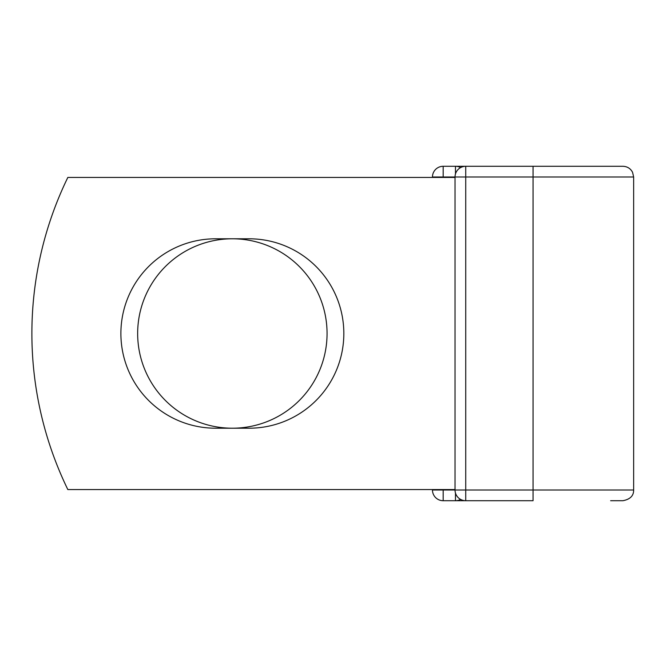 <?xml version="1.0" encoding="UTF-8"?>
<svg xmlns="http://www.w3.org/2000/svg" width="667" height="667" viewBox="0 0 667 667"><rect width="100%" height="100%" fill="white"/><g stroke="black" fill="none" stroke-linecap="round" stroke-linejoin="round"><path stroke-width="1" d="M120.885 333.5A94.706 94.706 0 0 0 215.591 428.206L249.125 428.206A94.706 94.706 0 0 0 343.83 333.5A94.706 94.706 0 0 0 249.125 238.794L215.591 238.794A94.706 94.706 0 0 0 120.885 333.5M137.652 333.5A94.706 94.706 0 0 1 232.358 238.794A94.706 94.706 0 0 1 327.063 333.5A94.706 94.706 0 0 1 232.358 428.206A94.706 94.706 0 0 1 137.652 333.5M610.639 166.291L465.733 166.291L465.733 176.997L633.65 176.997L632.558 172.286C630.498 168.459 627.288 166.467 622.953 166.291L533.058 166.291L533.058 500.709L443.171 500.709A10.697 10.697 0 0 1 432.466 490.003L432.466 489.561M432.466 177.439L432.466 176.997A10.697 10.697 0 0 1 443.171 166.291A10.697 10.697 0 0 0 432.466 176.997A10.697 10.697 0 0 1 443.171 166.291L455.478 166.291A10.697 10.697 0 0 1 460.605 167.6A10.697 10.697 0 0 0 455.478 166.291L465.733 166.291A10.697 10.697 0 0 0 455.027 176.997L443.171 176.997L443.171 177.439M610.639 500.709L622.953 500.709C630.14 499.333 633.708 495.764 633.65 490.003L633.65 176.997M443.171 489.561L443.171 490.003L455.027 490.003L455.027 176.997A10.697 10.697 0 0 1 465.733 166.291M455.027 489.561L67.834 489.561A356.703 356.703 0 0 1 67.834 177.439L455.027 177.439M455.478 500.709A10.697 10.697 0 0 0 460.605 499.4A10.697 10.697 0 0 1 455.478 500.709L455.478 493.063M455.027 490.003A10.697 10.697 0 0 0 465.733 500.709L465.733 490.003L455.027 490.003M443.171 166.291A10.697 10.697 0 0 0 432.466 176.997L443.171 176.997L443.171 166.291M443.171 500.709A10.697 10.697 0 0 1 432.466 490.003L443.171 490.003L443.171 500.709M455.027 176.997L465.733 176.997L465.733 490.003L633.65 490.003M455.478 173.937L455.478 166.291"/></g></svg>
